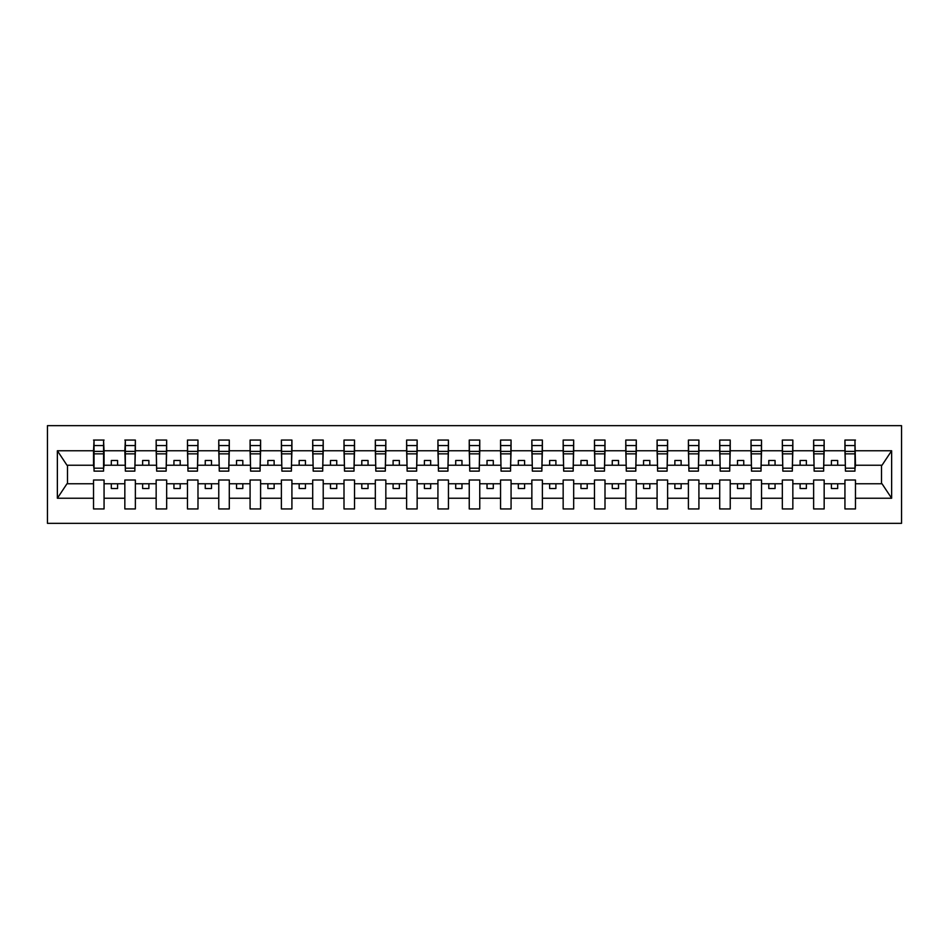 <?xml version="1.0" encoding="UTF-8"?>
<svg xmlns="http://www.w3.org/2000/svg" width="949" height="949" viewBox="0 0 949 949"><rect width="100%" height="100%" fill="white"/><g stroke="black" fill="none" stroke-linecap="round" stroke-linejoin="round"><path stroke-width="1.42" d="M47.45 523.338L901.55 523.338L901.55 425.662L47.45 425.662L47.45 523.338M854.966 468.984L855.464 465.235L882.024 465.235L891.633 450.763L891.633 498.237L855.464 498.237L855.464 480.016L844.942 480.016L844.942 483.765L824.159 483.765L824.159 480.016L813.637 480.016L813.637 483.765L792.842 483.765L792.842 480.016L782.332 480.016L782.332 483.765L761.537 483.765L761.537 480.016L751.015 480.016L751.015 483.765L730.232 483.765L730.232 480.016L719.71 480.016L719.71 483.765L698.915 483.765L698.915 480.016L688.405 480.016L688.405 483.765L667.61 483.765L667.61 480.016L657.088 480.016L657.088 483.765L636.304 483.765L636.304 480.016L625.782 480.016L625.782 483.765L604.999 483.765L604.999 480.016L594.477 480.016L594.477 483.765L573.682 483.765L573.682 480.016L563.16 480.016L563.16 483.765L542.377 483.765L542.377 480.016L531.855 480.016L531.855 483.765L511.072 483.765L511.072 480.016L500.55 480.016L500.55 483.765L479.755 483.765L479.755 480.016L469.245 480.016L469.245 483.765L448.45 483.765L448.45 480.016L437.928 480.016L437.928 483.765L417.145 483.765L417.145 480.016L406.623 480.016L406.623 483.765L385.84 483.765L385.84 480.016L375.318 480.016L375.318 483.765L354.523 483.765L354.523 480.016L344.001 480.016L344.001 483.765L323.218 483.765L323.218 480.016L312.696 480.016L312.696 483.765L291.912 483.765L291.912 480.016L281.39 480.016L281.39 483.765L260.595 483.765L260.595 480.016L250.085 480.016L250.085 483.765L229.29 483.765L229.29 480.016L218.768 480.016L218.768 483.765L197.985 483.765L197.985 480.016L187.463 480.016L187.463 483.765L166.668 483.765L166.668 480.016L156.158 480.016L156.158 483.765L135.363 483.765L135.363 480.016L124.841 480.016L124.841 483.765L104.058 483.765L104.058 480.016L93.536 480.016L93.536 483.765L66.976 483.765L57.367 498.237L57.367 450.763L66.976 465.235L93.536 465.235L93.536 450.763L57.367 450.763M855.464 498.237L855.464 508.937L844.942 508.937L844.942 483.765M844.942 498.237L824.159 498.237L824.159 508.937L813.637 508.937L813.637 483.765M824.159 498.237L824.159 483.765M813.637 498.237L792.842 498.237L792.842 508.937L782.332 508.937L782.332 483.765M792.842 498.237L792.842 483.765M782.332 498.237L761.537 498.237L761.537 508.937L751.015 508.937L751.015 483.765M761.537 498.237L761.537 483.765M751.015 498.237L730.232 498.237L730.232 508.937L719.71 508.937L719.71 483.765M730.232 498.237L730.232 483.765M719.71 498.237L698.915 498.237L698.915 508.937L688.405 508.937L688.405 483.765M698.915 498.237L698.915 483.765M688.405 498.237L667.61 498.237L667.61 508.937L657.088 508.937L657.088 483.765M667.61 498.237L667.61 483.765M657.088 498.237L636.304 498.237L636.304 508.937L625.782 508.937L625.782 483.765M636.304 498.237L636.304 483.765M625.782 498.237L604.999 498.237L604.999 508.937L594.477 508.937L594.477 483.765M604.999 498.237L604.999 483.765M594.477 498.237L573.682 498.237L573.682 508.937L563.16 508.937L563.16 483.765M573.682 498.237L573.682 483.765M563.16 498.237L542.377 498.237L542.377 508.937L531.855 508.937L531.855 483.765M542.377 498.237L542.377 483.765M531.855 498.237L511.072 498.237L511.072 508.937L500.55 508.937L500.55 483.765M511.072 498.237L511.072 483.765M500.55 498.237L479.755 498.237L479.755 508.937L469.245 508.937L469.245 483.765M479.755 498.237L479.755 483.765M469.245 498.237L448.45 498.237L448.45 508.937L437.928 508.937L437.928 483.765M448.45 498.237L448.45 483.765M437.928 498.237L417.145 498.237L417.145 508.937L406.623 508.937L406.623 483.765M417.145 498.237L417.145 483.765M406.623 498.237L385.84 498.237L385.84 508.937L375.318 508.937L375.318 483.765M385.84 498.237L385.84 483.765M375.318 498.237L354.523 498.237L354.523 508.937L344.001 508.937L344.001 483.765M354.523 498.237L354.523 483.765M344.001 498.237L323.218 498.237L323.218 508.937L312.696 508.937L312.696 483.765M323.218 498.237L323.218 483.765M312.696 498.237L291.912 498.237L291.912 508.937L281.39 508.937L281.39 483.765M291.912 498.237L291.912 483.765M281.39 498.237L260.595 498.237L260.595 508.937L250.085 508.937L250.085 483.765M260.595 498.237L260.595 483.765M250.085 498.237L229.29 498.237L229.29 508.937L218.768 508.937L218.768 483.765M229.29 498.237L229.29 483.765M218.768 498.237L197.985 498.237L197.985 508.937L187.463 508.937L187.463 483.765M197.985 498.237L197.985 483.765M187.463 498.237L166.668 498.237L166.668 508.937L156.158 508.937L156.158 483.765M166.668 498.237L166.668 483.765M156.158 498.237L135.363 498.237L135.363 508.937L124.841 508.937L124.841 483.765M135.363 498.237L135.363 483.765M845.44 468.201L854.966 468.201L854.966 471.119L845.44 471.119L844.942 440.063L844.942 450.763L824.159 450.763L823.649 468.984M845.44 468.984L844.942 450.763M814.135 468.201L823.649 468.201L823.649 471.119L814.135 471.119L813.637 440.063L813.637 450.763L792.842 450.763L792.344 468.984M814.135 468.984L813.637 450.763M782.83 468.201L792.344 468.201L792.344 471.119L782.83 471.119L782.332 440.063L782.332 450.763L761.537 450.763L761.039 468.984M782.83 468.984L782.332 450.763M751.513 468.201L761.039 468.201L761.039 471.119L751.513 471.119L751.015 440.063L751.015 450.763L730.232 450.763L729.734 468.984M751.513 468.984L751.015 450.763M720.208 468.201L729.734 468.201L729.734 471.119L720.208 471.119L719.71 440.063L719.71 450.763L698.915 450.763L698.417 468.984M720.208 468.984L719.71 450.763M688.903 468.201L698.417 468.201L698.417 471.119L688.903 471.119L688.405 440.063L688.405 450.763L667.61 450.763L667.111 468.984M688.903 468.984L688.405 450.763M657.598 468.201L667.111 468.201L667.111 471.119L657.598 471.119L657.088 440.063L657.088 450.763L636.304 450.763L635.806 468.984M657.598 468.984L657.088 450.763M626.281 468.201L635.806 468.201L635.806 471.119L626.281 471.119L625.782 440.063L625.782 450.763L604.999 450.763L604.489 468.984M626.281 468.984L625.782 450.763M594.976 468.201L604.489 468.201L604.489 471.119L594.976 471.119L594.477 440.063L594.477 450.763L573.682 450.763L573.184 468.984M594.976 468.984L594.477 450.763M563.67 468.201L573.184 468.201L573.184 471.119L563.67 471.119L563.16 440.063L563.16 450.763L542.377 450.763L541.879 468.984M563.67 468.984L563.16 450.763M532.353 468.201L541.879 468.201L541.879 471.119L532.353 471.119L531.855 440.063L531.855 450.763L511.072 450.763L510.562 468.984M532.353 468.984L531.855 450.763M501.048 468.201L510.562 468.201L510.562 471.119L501.048 471.119L500.55 440.063L500.55 450.763L479.755 450.763L479.257 468.984M501.048 468.984L500.55 450.763M469.743 468.201L479.257 468.201L479.257 471.119L469.743 471.119L469.245 440.063L469.245 450.763L448.45 450.763L447.952 468.984M469.743 468.984L469.245 450.763M438.438 468.201L447.952 468.201L447.952 471.119L438.438 471.119L437.928 440.063L437.928 450.763L417.145 450.763L416.647 468.984M438.438 468.984L437.928 450.763M407.121 468.201L416.647 468.201L416.647 471.119L407.121 471.119L406.623 440.063L406.623 450.763L385.84 450.763L385.33 468.984M407.121 468.984L406.623 450.763M375.816 468.201L385.33 468.201L385.33 471.119L375.816 471.119L375.318 440.063L375.318 450.763L354.523 450.763L354.024 468.984M375.816 468.984L375.318 450.763M344.511 468.201L354.024 468.201L354.024 471.119L344.511 471.119L344.001 440.063L344.001 450.763L323.218 450.763L322.719 468.984M344.511 468.984L344.001 450.763M313.194 468.201L322.719 468.201L322.719 471.119L313.194 471.119L312.696 440.063L312.696 450.763L291.912 450.763L291.402 468.984M313.194 468.984L312.696 450.763M281.889 468.201L291.402 468.201L291.402 471.119L281.889 471.119L281.39 440.063L281.39 450.763L260.595 450.763L260.097 468.984M281.889 468.984L281.39 450.763M250.583 468.201L260.097 468.201L260.097 471.119L250.583 471.119L250.085 440.063L250.085 450.763L229.29 450.763L228.792 468.984M250.583 468.984L250.085 450.763M219.266 468.201L228.792 468.201L228.792 471.119L219.266 471.119L218.768 440.063L218.768 450.763L197.985 450.763L197.487 468.984M219.266 468.984L218.768 450.763M187.961 468.201L197.487 468.201L197.487 471.119L187.961 471.119L187.463 440.063L187.463 450.763L166.668 450.763L166.17 468.984M187.961 468.984L187.463 450.763M156.656 468.201L166.17 468.201L166.17 471.119L156.656 471.119L156.158 440.063L156.158 450.763L135.363 450.763L134.865 468.984M156.656 468.984L156.158 450.763M125.351 468.201L134.865 468.201L134.865 471.119L125.351 471.119L125.351 440.063L124.841 450.763L104.058 450.763L103.56 440.063L103.56 471.119L94.034 471.119L94.034 453.847L103.56 453.847M125.351 468.984L124.841 450.763M124.841 498.237L104.058 498.237L104.058 508.937L93.536 508.937L93.536 483.765M104.058 498.237L104.058 483.765M94.034 453.847L94.034 440.063L93.536 450.763M93.536 465.235L94.034 468.984M855.464 465.235L854.966 440.063L854.966 468.201M813.637 440.063L824.159 440.063L824.159 450.763M782.332 440.063L792.842 440.063L792.842 450.763M751.015 440.063L761.537 440.063L761.537 450.763M719.71 440.063L730.232 440.063L730.232 450.763M688.405 440.063L698.915 440.063L698.915 450.763M657.088 440.063L667.61 440.063L667.61 450.763M625.782 440.063L636.304 440.063L636.304 450.763M594.477 440.063L604.999 440.063L604.999 450.763M563.16 440.063L573.682 440.063L573.682 450.763M531.855 440.063L542.377 440.063L542.377 450.763M500.55 440.063L511.072 440.063L511.072 450.763M469.245 440.063L479.755 440.063L479.755 450.763M437.928 440.063L448.45 440.063L448.45 450.763M406.623 440.063L417.145 440.063L417.145 450.763M375.318 440.063L385.84 440.063L385.84 450.763M344.001 440.063L354.523 440.063L354.523 450.763M312.696 440.063L323.218 440.063L323.218 450.763M281.39 440.063L291.912 440.063L291.912 450.763M250.085 440.063L260.595 440.063L260.595 450.763M218.768 440.063L229.29 440.063L229.29 450.763M187.463 440.063L197.985 440.063L197.985 450.763M156.158 440.063L166.668 440.063L166.668 450.763M124.841 440.063L135.363 440.063L135.363 450.763M891.633 450.763L855.464 450.763M93.536 498.237L57.367 498.237M93.536 440.063L104.058 440.063M844.942 440.063L855.464 440.063M844.942 465.235L837.682 465.235L837.682 460.479L831.419 460.479L831.419 465.235L837.682 465.235M831.419 465.235L824.159 465.235M831.419 483.765L831.419 488.521L837.682 488.521L837.682 483.765M813.637 465.235L806.377 465.235L806.377 460.479L800.114 460.479L800.114 465.235L806.377 465.235M800.114 465.235L792.842 465.235M800.114 483.765L800.114 488.521L806.377 488.521L806.377 483.765M782.332 465.235L775.06 465.235L775.06 460.479L768.797 460.479L768.797 465.235L775.06 465.235M768.797 465.235L761.537 465.235M768.797 483.765L768.797 488.521L775.06 488.521L775.06 483.765M751.015 465.235L743.755 465.235L743.755 460.479L737.492 460.479L737.492 465.235L743.755 465.235M737.492 465.235L730.232 465.235M737.492 483.765L737.492 488.521L743.755 488.521L743.755 483.765M719.71 465.235L712.45 465.235L712.45 460.479L706.186 460.479L706.186 465.235L712.45 465.235M706.186 465.235L698.915 465.235M706.186 483.765L706.186 488.521L712.45 488.521L712.45 483.765M688.405 465.235L681.133 465.235L681.133 460.479L674.869 460.479L674.869 465.235L681.133 465.235M674.869 465.235L667.61 465.235M674.869 483.765L674.869 488.521L681.133 488.521L681.133 483.765M657.088 465.235L649.828 465.235L649.828 460.479L643.564 460.479L643.564 465.235L649.828 465.235M643.564 465.235L636.304 465.235M643.564 483.765L643.564 488.521L649.828 488.521L649.828 483.765M625.782 465.235L618.523 465.235L618.523 460.479L612.259 460.479L612.259 465.235L618.523 465.235M612.259 465.235L604.999 465.235M612.259 483.765L612.259 488.521L618.523 488.521L618.523 483.765M594.477 465.235L587.206 465.235L587.206 460.479L580.954 460.479L580.954 465.235L587.206 465.235M580.954 465.235L573.682 465.235M580.954 483.765L580.954 488.521L587.206 488.521L587.206 483.765M563.16 465.235L555.9 465.235L555.9 460.479L549.637 460.479L549.637 465.235L555.9 465.235M549.637 465.235L542.377 465.235M549.637 483.765L549.637 488.521L555.9 488.521L555.9 483.765M531.855 465.235L524.595 465.235L524.595 460.479L518.332 460.479L518.332 465.235L524.595 465.235M518.332 465.235L511.072 465.235M518.332 483.765L518.332 488.521L524.595 488.521L524.595 483.765M500.55 465.235L493.29 465.235L493.29 460.479L487.027 460.479L487.027 465.235L493.29 465.235M487.027 465.235L479.755 465.235M487.027 483.765L487.027 488.521L493.29 488.521L493.29 483.765M469.245 465.235L461.973 465.235L461.973 460.479L455.71 460.479L455.71 465.235L461.973 465.235M455.71 465.235L448.45 465.235M455.71 483.765L455.71 488.521L461.973 488.521L461.973 483.765M437.928 465.235L430.668 465.235L430.668 460.479L424.405 460.479L424.405 465.235L430.668 465.235M424.405 465.235L417.145 465.235M424.405 483.765L424.405 488.521L430.668 488.521L430.668 483.765M406.623 465.235L399.363 465.235L399.363 460.479L393.1 460.479L393.1 465.235L399.363 465.235M393.1 465.235L385.84 465.235M393.1 483.765L393.1 488.521L399.363 488.521L399.363 483.765M375.318 465.235L368.046 465.235L368.046 460.479L361.794 460.479L361.794 465.235L368.046 465.235M361.794 465.235L354.523 465.235M361.794 483.765L361.794 488.521L368.046 488.521L368.046 483.765M344.001 465.235L336.741 465.235L336.741 460.479L330.477 460.479L330.477 465.235L336.741 465.235M330.477 465.235L323.218 465.235M330.477 483.765L330.477 488.521L336.741 488.521L336.741 483.765M312.696 465.235L305.436 465.235L305.436 460.479L299.172 460.479L299.172 465.235L305.436 465.235M299.172 465.235L291.912 465.235M299.172 483.765L299.172 488.521L305.436 488.521L305.436 483.765M281.39 465.235L274.131 465.235L274.131 460.479L267.867 460.479L267.867 465.235L274.131 465.235M267.867 465.235L260.595 465.235M267.867 483.765L267.867 488.521L274.131 488.521L274.131 483.765M250.085 465.235L242.814 465.235L242.814 460.479L236.55 460.479L236.55 465.235L242.814 465.235M236.55 465.235L229.29 465.235M236.55 483.765L236.55 488.521L242.814 488.521L242.814 483.765M218.768 465.235L211.508 465.235L211.508 460.479L205.245 460.479L205.245 465.235L211.508 465.235M205.245 465.235L197.985 465.235M205.245 483.765L205.245 488.521L211.508 488.521L211.508 483.765M187.463 465.235L180.203 465.235L180.203 460.479L173.94 460.479L173.94 465.235L180.203 465.235M173.94 465.235L166.668 465.235M173.94 483.765L173.94 488.521L180.203 488.521L180.203 483.765M156.158 465.235L148.886 465.235L148.886 460.479L142.623 460.479L142.623 465.235L148.886 465.235M142.623 465.235L135.363 465.235M142.623 483.765L142.623 488.521L148.886 488.521L148.886 483.765M124.841 465.235L117.581 465.235L117.581 460.479L111.318 460.479L111.318 465.235L117.581 465.235M111.318 465.235L104.058 465.235L104.058 450.763M111.318 483.765L111.318 488.521L117.581 488.521L117.581 483.765M104.058 465.235L103.56 468.984M891.633 498.237L882.024 483.765L855.464 483.765M67.486 465.235L67.486 483.765M881.514 483.765L881.514 465.235M94.034 451.404L103.56 451.404M135.363 440.063L134.865 468.201M125.351 453.847L134.865 453.847M125.351 451.404L134.865 451.404M166.668 440.063L166.17 468.201M156.656 453.847L166.17 453.847M156.656 451.404L166.17 451.404M197.985 440.063L197.487 468.201M187.961 453.847L197.487 453.847M187.961 451.404L197.487 451.404M229.29 440.063L228.792 468.201M219.266 453.847L228.792 453.847M219.266 451.404L228.792 451.404M260.595 440.063L260.097 468.201M250.583 453.847L260.097 453.847M250.583 451.404L260.097 451.404M291.912 440.063L291.402 468.201M281.889 453.847L291.402 453.847M281.889 451.404L291.402 451.404M323.218 440.063L322.719 468.201M313.194 453.847L322.719 453.847M313.194 451.404L322.719 451.404M354.523 440.063L354.024 468.201M344.511 453.847L354.024 453.847M344.511 451.404L354.024 451.404M385.84 440.063L385.33 468.201M375.816 453.847L385.33 453.847M375.816 451.404L385.33 451.404M417.145 440.063L416.647 468.201M407.121 453.847L416.647 453.847M407.121 451.404L416.647 451.404M448.45 440.063L447.952 468.201M438.438 453.847L447.952 453.847M438.438 451.404L447.952 451.404M479.755 440.063L479.257 468.201M469.743 453.847L479.257 453.847M469.743 451.404L479.257 451.404M511.072 440.063L510.562 468.201M501.048 453.847L510.562 453.847M501.048 451.404L510.562 451.404M542.377 440.063L541.879 468.201M532.353 453.847L541.879 453.847M532.353 451.404L541.879 451.404M573.682 440.063L573.184 468.201M563.67 453.847L573.184 453.847M563.67 451.404L573.184 451.404M604.999 440.063L604.489 468.201M594.976 453.847L604.489 453.847M594.976 451.404L604.489 451.404M636.304 440.063L635.806 468.201M626.281 453.847L635.806 453.847M626.281 451.404L635.806 451.404M667.61 440.063L667.111 468.201M657.598 453.847L667.111 453.847M657.598 451.404L667.111 451.404M698.915 440.063L698.417 468.201M688.903 453.847L698.417 453.847M688.903 451.404L698.417 451.404M730.232 440.063L729.734 468.201M720.208 453.847L729.734 453.847M720.208 451.404L729.734 451.404M761.537 440.063L761.039 468.201M751.513 453.847L761.039 453.847M751.513 451.404L761.039 451.404M792.842 440.063L792.344 468.201M782.83 453.847L792.344 453.847M782.83 451.404L792.344 451.404M824.159 440.063L823.649 468.201M814.135 453.847L823.649 453.847M814.135 451.404L823.649 451.404M845.44 453.847L854.966 453.847M845.44 451.404L854.966 451.404M94.034 468.201L103.56 468.201M94.034 445.544L103.56 445.544M125.351 445.544L134.865 445.544M156.656 445.544L166.17 445.544M187.961 445.544L197.487 445.544M219.266 445.544L228.792 445.544M250.583 445.544L260.097 445.544M281.889 445.544L291.402 445.544M313.194 445.544L322.719 445.544M344.511 445.544L354.024 445.544M375.816 445.544L385.33 445.544M407.121 445.544L416.647 445.544M438.438 445.544L447.952 445.544M469.743 445.544L479.257 445.544M501.048 445.544L510.562 445.544M532.353 445.544L541.879 445.544M563.67 445.544L573.184 445.544M594.976 445.544L604.489 445.544M626.281 445.544L635.806 445.544M657.598 445.544L667.111 445.544M688.903 445.544L698.417 445.544M720.208 445.544L729.734 445.544M751.513 445.544L761.039 445.544M782.83 445.544L792.344 445.544M814.135 445.544L823.649 445.544M845.44 445.544L854.966 445.544"/></g></svg>

